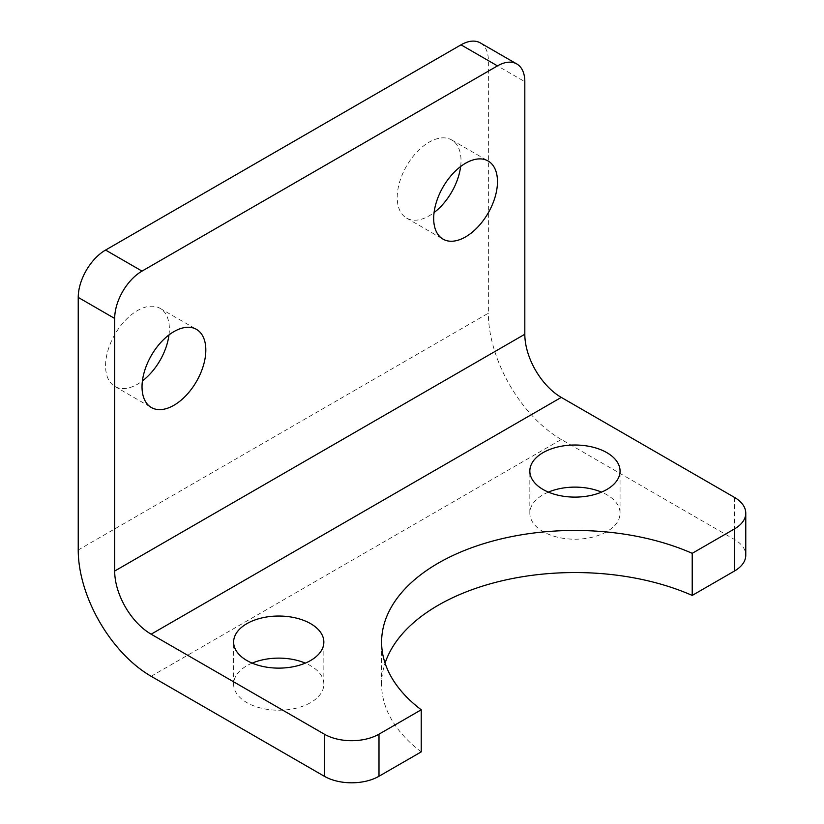 <?xml version="1.0" encoding="UTF-8"?>
<svg xmlns="http://www.w3.org/2000/svg" width="824" height="824" viewBox="0 0 824 824"><rect width="100%" height="100%" fill="white"/><g stroke="black" fill="none" stroke-linecap="round" stroke-linejoin="round"><path stroke-width="0.62" stroke-dasharray="4.12 3.09" d="M168.982 334.915A45.114 26.049 120 0 0 160.031 308.331A45.114 26.049 120 0 0 137.474 310.566A45.114 26.049 120 0 0 107.995 350.324A45.114 26.049 120 0 0 114.917 386.477A45.114 26.049 120 0 0 137.474 384.242A45.114 26.049 120 0 0 142.408 380.946M460.637 166.53A45.114 26.049 120 0 0 451.676 139.956A45.114 26.049 120 0 0 429.119 142.181A45.114 26.049 120 0 0 399.65 181.939A45.114 26.049 120 0 0 406.562 218.092A45.114 26.049 120 0 0 429.119 215.857A45.114 26.049 120 0 0 434.063 212.561M252.165 663.124A45.114 26.049 0 0 0 233.625 684.178A45.114 26.049 0 0 0 246.84 702.594A45.114 26.049 0 0 0 296.001 708.238A45.114 26.049 0 0 0 323.853 684.178A45.114 26.049 0 0 0 310.638 665.761A45.114 26.049 0 0 0 305.313 663.124M548.382 492.113A45.114 26.049 0 0 0 529.832 513.156A45.114 26.049 0 0 0 543.047 531.583A45.114 26.049 0 0 0 592.209 537.227A45.114 26.049 0 0 0 620.06 513.156A45.114 26.049 0 0 0 606.845 494.74A45.114 26.049 0 0 0 601.52 492.113M151.142 676.288L561.278 439.491L734.442 539.473A38.666 22.32 180 0 1 745.771 555.252M421.229 751.879A193.341 111.621 180 0 1 381.605 684.178A193.341 111.621 180 0 1 385.076 663.124M480.351 42.92A38.666 22.32 -60 0 1 488.364 60.626L488.364 313.202L78.229 549.989M561.278 439.491A103.113 59.534 60 0 1 488.364 313.202M488.364 60.626L524.816 81.669M734.442 497.377L734.442 539.473M160.031 308.331L196.483 329.384M451.676 139.956L488.138 160.999M233.625 684.178L233.625 642.081M529.832 513.156L529.832 471.06M381.605 684.178L381.605 642.081M620.06 513.156L620.06 471.06M323.853 684.178L323.853 642.081M406.562 218.092L443.024 239.135M114.917 386.477L151.369 407.519"/><path stroke-width="1.24" d="M173.926 405.284A45.114 26.049 120 0 0 203.394 365.537A45.114 26.049 120 0 0 196.483 329.384A45.114 26.049 120 0 0 173.926 331.619A45.114 26.049 120 0 0 144.458 371.377A45.114 26.049 120 0 0 151.369 407.519A45.114 26.049 120 0 0 173.926 405.284M142.408 380.946A45.114 26.049 120 0 0 168.982 334.915M465.581 236.9A45.114 26.049 120 0 0 495.049 197.152A45.114 26.049 120 0 0 488.138 160.999A45.114 26.049 120 0 0 465.581 163.234A45.114 26.049 120 0 0 436.112 202.992A45.114 26.049 120 0 0 443.024 239.135A45.114 26.049 120 0 0 465.581 236.9M434.063 212.561A45.114 26.049 120 0 0 460.637 166.53M310.638 623.665A45.114 26.049 0 0 0 261.476 618.021A45.114 26.049 0 0 0 233.625 642.081A45.114 26.049 0 0 0 246.84 660.498A45.114 26.049 0 0 0 296.001 666.142A45.114 26.049 0 0 0 323.853 642.081A45.114 26.049 0 0 0 310.638 623.665M305.313 663.124A45.114 26.049 0 0 0 252.165 663.124M606.845 452.644A45.114 26.049 0 0 0 557.683 446.999A45.114 26.049 0 0 0 529.832 471.06A45.114 26.049 0 0 0 543.047 489.477A45.114 26.049 0 0 0 592.209 495.131A45.114 26.049 0 0 0 620.06 471.06A45.114 26.049 0 0 0 606.845 452.644M601.52 492.113A45.114 26.049 0 0 0 548.382 492.113M734.442 571.042L734.442 528.946A38.666 22.32 0 0 0 745.771 513.156L745.771 555.252A38.666 22.32 180 0 1 734.442 571.042L692.212 595.422L692.212 553.326A193.341 111.621 0 0 0 489.188 542.038A193.341 111.621 0 0 0 381.605 642.081A193.341 111.621 0 0 0 421.229 709.783L378.999 734.163L378.999 776.26A38.666 22.32 180 0 1 324.306 776.26L324.306 734.163L151.142 634.192A51.562 29.767 60 0 1 114.68 571.042L114.68 318.466L78.229 297.413L78.229 549.989A103.113 59.534 -120 0 0 151.142 676.288L324.306 776.26M734.442 528.946L692.212 553.326M114.68 571.042L524.816 334.256L524.816 81.669A38.666 22.32 120 0 0 516.813 63.973A38.666 22.32 120 0 0 497.48 65.889L461.018 44.836L105.575 250.053L142.027 271.106A38.666 22.32 120 0 0 114.68 318.466M497.48 65.889L142.027 271.106M745.771 513.156A38.666 22.32 0 0 0 734.442 497.377L561.278 397.395L151.142 634.192M324.306 734.163A38.666 22.32 0 0 0 378.999 734.163M421.229 709.783L421.229 751.879L378.999 776.26M385.076 663.124A193.341 111.621 180 0 1 692.212 595.422M78.229 297.413A38.666 22.32 -60 0 1 105.575 250.053M461.018 44.836A38.666 22.32 -60 0 1 480.351 42.92L516.813 63.973M524.816 334.256A51.562 29.767 -120 0 0 561.278 397.395"/></g></svg>
